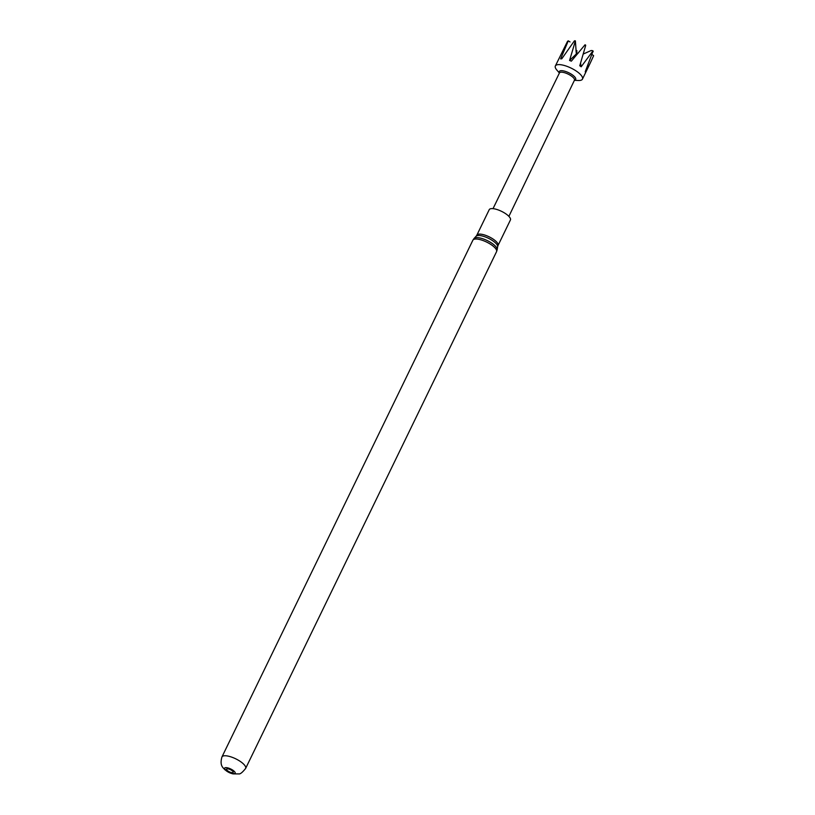 <?xml version="1.0" encoding="UTF-8"?>
<svg xmlns="http://www.w3.org/2000/svg" width="815" height="815" viewBox="0 0 815 815"><rect width="100%" height="100%" fill="white"/><g stroke="black" fill="none" stroke-linecap="round" stroke-linejoin="round"><path stroke-width="1.22" d="M235.229 773.201A5.888 1.946 25.9 0 1 232.275 773.415A5.888 1.946 25.9 0 1 226.906 770.959A5.888 1.946 25.9 0 1 224.655 768.066M495.265 209.037A11.777 3.881 25.9 0 1 506.278 214.141A11.777 3.881 25.9 0 1 510.424 219.969L498.047 245.458A11.777 3.881 25.9 0 0 493.9 239.63A11.777 3.881 25.9 0 0 482.888 234.526A11.777 3.881 25.9 0 0 476.846 235.168L489.224 209.679A11.777 3.881 25.9 0 1 495.265 209.037M227.599 767.852A5.888 1.946 25.9 0 1 233.11 770.399A5.888 1.946 25.9 0 1 235.189 773.313A5.888 1.946 25.9 0 1 232.163 773.639A5.888 1.946 25.9 0 1 226.662 771.082A5.888 1.946 25.9 0 1 224.583 768.168A5.888 1.946 25.9 0 1 227.599 767.852M559.324 73.187L559.212 72.127A9.097 2.995 25.9 0 1 563.97 71.007A9.097 2.995 25.9 0 1 573.118 75.428A9.097 2.995 25.9 0 1 575.237 79.911L574.331 80.481M574.575 80.328L578.385 80.491A15.057 4.961 -154.1 0 0 582.45 79.126A15.057 4.961 -154.1 0 0 577.152 71.679A15.057 4.961 -154.1 0 0 563.073 65.159A15.057 4.961 -154.1 0 0 555.361 65.974A15.057 4.961 -154.1 0 0 556.808 70.008L559.294 72.902M575.135 41.239A15.057 4.961 -154.1 0 0 574.738 41.137A15.057 4.961 -154.1 0 0 574.28 41.035L574.799 40.75A14.731 4.849 25.9 0 1 575.38 40.893L569.573 60.473L571.356 61.156L585.038 44.784A14.731 4.849 25.9 0 1 585.649 45.12L585.639 45.609A15.057 4.961 -154.1 0 0 584.732 45.1M568.218 40.893A14.731 4.849 25.9 0 1 568.259 40.872A14.731 4.849 25.9 0 1 568.289 40.842L560.628 58.874L561.769 58.812L574.28 41.035M567.831 41.137A15.057 4.961 -154.1 0 0 567.739 41.188A15.057 4.961 -154.1 0 0 567.505 41.361L555.361 65.974M493.014 208.66L559.447 72.942A8.344 2.751 25.9 0 1 563.715 72.494A8.344 2.751 25.9 0 1 571.519 76.101A8.344 2.751 25.9 0 1 574.453 80.227L508.886 216.362M576.684 53.474L576.888 50.673L575.961 50.968M593.167 51.691A15.057 4.961 -154.1 0 0 592.76 51.172L592.8 50.724A14.731 4.849 25.9 0 1 593.076 51.07L585.272 71.618L585.435 72.392L590.111 63.346L593.636 55.695L591.588 54.157M592.8 50.724L591.201 50.51L583.163 54.075M569.573 60.473L576.327 53.984L575.38 40.893M570.031 41.942L568.289 40.842M585.639 45.609L579.781 65.75L581.156 66.789L592.76 51.172M576.317 53.607L578.181 52.975M578.467 52.873L576.327 53.984M580.545 63.122L581.156 66.789M560.628 58.874L561.983 58.486M231.307 772.549A3.678 1.212 -154.1 0 0 232.917 771.459A3.678 1.212 -154.1 0 0 228.465 768.942A3.678 1.212 -154.1 0 0 226.855 770.032A3.678 1.212 -154.1 0 0 231.307 772.549M476.846 235.168L476.113 236.258A12.031 3.963 25.9 0 1 482.042 235.932A12.031 3.963 25.9 0 1 497.649 246.711L497.181 249.655A12.908 4.248 25.9 0 0 480.453 238.092A12.908 4.248 25.9 0 0 474.086 238.438L472.873 240.211A13.152 4.33 25.9 0 1 479.607 239.498A13.152 4.33 25.9 0 1 491.914 245.193A13.152 4.33 25.9 0 1 496.539 251.703L497.181 249.655M245.631 768.433C242.452 772.396 240.201 774.219 238.876 773.914L232.835 773.883L225.001 769.88C223.463 767.903 219.317 766.008 221.955 756.941A13.152 4.33 25.9 0 1 228.699 756.239A13.152 4.33 25.9 0 1 241.006 761.933A13.152 4.33 25.9 0 1 245.631 768.433L496.539 251.703M568.259 40.872L567.739 41.188M590.111 63.346L582.45 79.126M221.955 756.941L472.873 240.211M476.113 236.258L474.086 238.438M497.649 246.711L498.047 245.458"/></g></svg>
